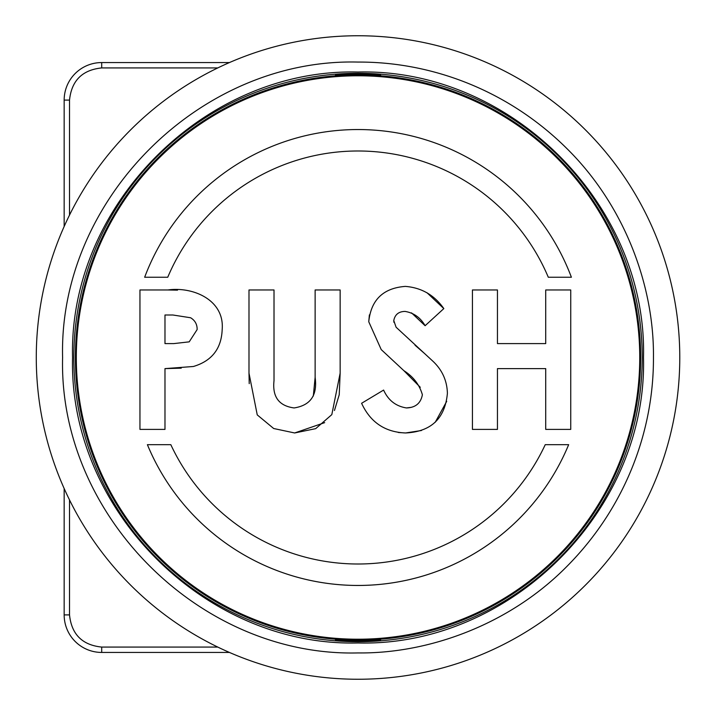 <?xml version="1.0" encoding="UTF-8"?>
<svg xmlns="http://www.w3.org/2000/svg" width="715" height="715" viewBox="0 0 715 715"><rect width="100%" height="100%" fill="white"/><g stroke="black" fill="none" stroke-linecap="round" stroke-linejoin="round"><path stroke-width="1.07" d="M69.525 499.937L69.525 614.9C71.536 634.339 82.261 645.064 101.7 647.075L217.78 647.075M217.78 67.925L101.7 67.925C82.261 69.936 71.536 80.661 69.525 100.1L69.525 215.063M64.162 488.524L64.162 614.9A37.538 37.538 0 0 0 101.7 652.438L229.435 652.438M229.435 62.562L101.7 62.562A37.538 37.538 0 0 0 64.162 100.1L64.162 226.476M335.505 639.201L335.505 640.283A283.676 283.676 0 0 0 380.55 640.283L380.55 639.201M358.027 73.288A284.213 284.213 0 0 0 73.815 357.5A284.213 284.213 0 0 0 358.027 641.712A284.213 284.213 0 0 1 73.815 357.5A284.213 284.213 0 0 1 358.027 73.288A284.213 284.213 0 0 1 642.24 357.5A284.213 284.213 0 0 1 358.027 641.712A284.213 284.213 0 0 1 73.815 357.5A284.213 284.213 0 0 1 358.027 73.288A284.213 284.213 0 0 1 642.24 357.5M72.555 357.5C68.622 510.045 205.482 646.905 358.027 642.973C510.573 646.905 647.433 510.045 643.5 357.5C647.433 204.955 510.573 68.095 358.027 72.027C205.482 68.095 68.622 204.955 72.555 357.5M358.027 652.929C428.053 653.787 509.035 625.062 566.924 566.396C625.822 507.06 653.778 430.385 653.447 357.5C654.288 287.466 625.643 206.564 566.924 148.604C507.659 89.768 430.895 61.722 358.027 62.071C200.164 58.004 58.532 199.637 62.598 357.5C58.532 515.363 200.164 656.996 358.027 652.929M358.027 35.75A321.75 321.75 0 0 1 679.777 357.5A321.75 321.75 0 0 1 358.027 679.25A321.75 321.75 0 0 1 36.277 357.5A321.75 321.75 0 0 1 358.027 35.75A321.75 321.75 0 0 1 679.777 357.5A321.75 321.75 0 0 1 358.027 679.25A321.75 321.75 0 0 1 36.277 357.5A321.75 321.75 0 0 1 358.027 35.75M380.55 75.799L380.55 74.718A283.676 283.676 0 0 0 335.505 74.718L335.505 75.799M313.322 396.03L315.127 377.359C317.567 395.189 310.56 405.378 294.097 407.943C278.93 405.906 272.236 396.816 274.015 380.684C272.236 396.825 278.93 405.906 294.097 407.943M324.673 422.637L294.651 432.968L315.681 428.651L331.814 414.629L340.152 373.141L339.241 394.582M339.223 394.743L334.459 410.49M249.222 383.651L248.99 373.141L257.248 414.897L273.684 428.517L294.651 432.968M274.015 289.968L274.015 380.684L274.015 289.968L248.99 289.968L248.99 373.141M181.235 368.162L164.977 368.618L193.381 366.491C211.819 361.004 221.418 348.697 222.177 329.57C224.689 300.005 193.041 286.402 167.882 289.968L177.517 290.165M358.027 585.46A227.96 227.96 0 0 1 147.397 444.676L170.822 444.676A206.51 206.51 0 0 0 545.232 444.676L568.657 444.676A227.96 227.96 0 0 1 358.027 585.46M144.662 277.241A227.96 227.96 0 0 1 571.392 277.241L548.298 277.241A206.51 206.51 0 0 0 167.748 277.241L144.662 277.241A227.96 227.96 0 0 1 571.392 277.241M640.631 357.5A282.604 282.604 0 0 0 358.027 74.896A282.604 282.604 0 0 0 75.424 357.5A282.604 282.604 0 0 0 358.027 640.104A282.604 282.604 0 0 0 640.631 357.5M420.268 387.289L403.886 370.683C413.306 376.662 419.464 384.67 422.377 394.734C420.795 403.26 415.487 407.657 406.46 407.943L411.393 407.327M427.016 292.748L443.827 308.594C434.336 295.081 421.51 287.68 405.342 286.393C383.24 288.065 371.049 299.853 368.752 321.75L369.387 314.913M421.466 430.51L405.539 432.968C431.118 431.735 445.07 418.507 447.402 393.277C447.045 380.693 442.236 370.03 432.986 361.298L396.092 327.22L393.777 320.552C394.957 314.546 398.72 311.499 405.056 311.418C413.806 312.875 420.492 317.639 425.112 325.718L411.527 312.866M393.777 320.552L393.92 322.331M415.031 345.211L424.889 353.8M446.705 401.347L435.229 422.252M406.46 407.943C395.833 406.245 388.218 400.293 383.606 390.068L361.602 403.278C370.334 422.243 384.983 432.146 405.539 432.968L398.309 432.495M568.657 444.676A227.96 227.96 0 0 1 147.397 444.676M425.112 325.718L443.827 308.594M368.752 321.75L381.22 349.581L403.886 370.683M545.715 429.393L570.74 429.393L570.74 289.968L545.715 289.968L545.715 343.593L497.452 343.593L497.452 289.968L472.427 289.968L472.427 429.393L497.452 429.393L497.452 368.618L545.715 368.618L545.715 429.393M167.882 289.968L139.952 289.968L139.952 429.393L164.977 429.393L164.977 368.618M340.152 373.141L340.152 289.968L315.127 289.968L315.127 377.359M164.977 343.593L164.977 314.993L172.851 314.993L190.592 317.755C195.007 320.392 197.188 324.324 197.152 329.544L189.207 341.85L173.834 343.593L164.977 343.593M190.592 317.755L172.851 314.993M101.7 647.075L101.7 652.438M69.525 614.9L64.162 614.9M69.525 100.1L64.162 100.1M101.7 67.925L101.7 62.562M76.308 357.5A281.719 281.719 0 0 0 358.027 639.219A281.719 281.719 0 0 0 639.746 357.5A281.719 281.719 0 0 0 358.027 75.781A281.719 281.719 0 0 0 76.308 357.5"/></g></svg>
